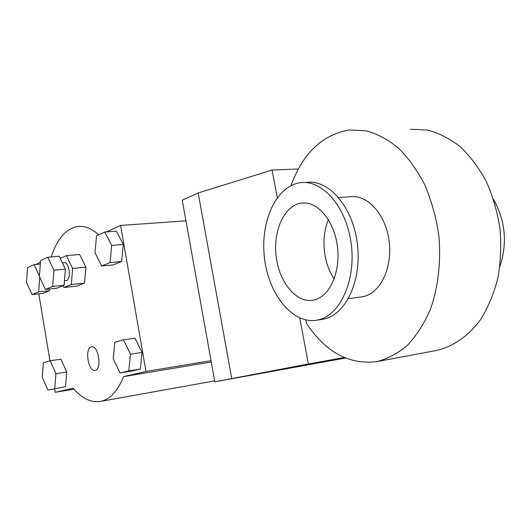 <?xml version="1.0" encoding="UTF-8"?>
<svg xmlns="http://www.w3.org/2000/svg" width="531" height="531" viewBox="0 0 531 531"><rect width="100%" height="100%" fill="white"/><g stroke="black" fill="none" stroke-linecap="round" stroke-linejoin="round"><path stroke-width="0.8" d="M299.763 317.983L308.372 363.967L344.247 357.522M298.316 169.017L272.078 170.046L277.248 197.678M290.922 185.651C302.922 153.101 322.463 134.535 349.544 129.942L366.164 130.792C377.428 133.898 388.294 139.739 398.761 148.322C408.751 158.404 417.479 170.683 424.946 185.173C431.457 200.658 436.057 217.172 438.745 234.729C441.288 261.279 438.241 287.497 430.196 309.839C424.01 323.883 416.417 335.705 407.423 345.296C397.852 353.407 387.67 358.843 376.871 361.618C349.172 364.97 325.709 352.232 306.487 323.399L305.843 319.947M272.078 170.046L198.176 192.952L182.252 200.214L214.843 381.829L308.372 363.967M345.482 358.053L214.843 381.829M198.176 192.952L231.735 378.53M376.871 361.618L436.502 350.46C452.996 346.703 468.375 336.15 480.601 319.523C488.082 307.422 493.823 293.67 497.819 278.257C500.66 262.208 501.397 245.747 500.029 228.874C497.434 212.174 492.901 196.463 486.436 181.748C478.995 167.975 470.254 156.293 460.211 146.709C449.671 138.545 438.699 132.982 427.289 130.029L410.403 129.232M493.564 199.384C505.466 220.843 507.563 243.231 499.844 266.562M328.417 219.688C320.744 237.337 323.273 263.19 334.185 278.948M314.777 299.816C330.182 295.979 340.955 271.102 337.298 245.534C333.826 219.927 316.941 200.705 301.376 203.088C284.41 205.324 272.98 230.62 276.147 256.274C279.04 281.968 295.94 303.048 312.839 300.234L314.777 299.816M360.947 296.982L364.133 296.398C380.9 292.395 392.814 266.741 389.031 240.404C385.453 214.026 367.246 194.286 350.321 196.782L338.605 197.499M321.421 319.489L324.514 318.912C346.358 314.1 362.268 279.313 357.263 242.853C352.531 206.347 328.39 179.12 306.414 182.412M318.547 319.801C340.331 314.996 356.182 280.063 351.164 243.444C346.404 206.765 322.297 179.405 300.38 182.704C276.02 185.863 260.004 221.898 264.465 258.013C268.533 294.187 292.349 324.288 316.595 320.206L318.547 319.801M91.305 346.942L91.604 346.876C98.54 345.07 102.211 369.682 95.089 370.306C88.285 372.045 84.462 348.349 91.305 346.942M66.408 255.63L79.617 254.482L85.869 267.186L84.495 283.123L71.3 284.503L72.614 268.447L66.408 255.63L60.249 258.411M85.869 267.186L72.614 268.447M63.023 285.698L63.873 287.483L71.3 284.503M84.495 283.123L76.968 286.096L63.873 287.483M62.366 262.825L64.151 262.659C69.057 261.438 71.499 278.981 66.627 280.474L65.99 280.62M47.763 257.243L59.213 256.254L65.393 269.131L64.105 285.26L56.731 288.24L45.381 289.441L52.669 286.455L53.903 270.219L47.763 257.243L40.555 260.582L39.413 276.551L45.381 289.441M53.903 270.219L65.393 269.131M52.669 286.455L64.105 285.26M49.569 288.997L49.436 290.722L42.719 293.444L32.039 294.599L38.677 291.877L39.725 277.235M49.436 290.722L38.677 291.877M39.447 276.08L34.137 264.611L27.559 267.644L26.55 282.525L32.039 294.599M40.31 264.053L34.137 264.611M101.693 265.991L110.063 262.553L111.663 245.408L104.786 232.001L96.503 235.824L95.009 252.67L101.693 265.991L113.169 264.903L121.626 261.478L110.063 262.553M104.786 232.001L116.362 231.151L123.278 244.452L121.626 261.478M123.278 244.452L111.663 245.408M120.092 372.981L128.781 370.923L130.5 354.21L123.411 339.84L114.815 342.296L113.216 358.724L120.092 372.981L131.535 371.109L140.303 369.045L128.781 370.923M123.411 339.84L134.947 338.187L142.076 352.445L140.303 369.045M142.076 352.445L130.5 354.21M54.759 388.453L55.934 373.685L50.153 360.768L43.343 362.713L42.248 377.262L47.89 390.079L65.505 386.661L47.89 390.079M50.153 360.768L60.899 359.162L66.72 371.985L65.505 386.661M66.72 371.985L55.934 373.685M185.956 220.83L120.583 225.436L145.998 371.448L123.59 376.598L211.285 361.996M123.59 376.598C117.623 391.301 109.844 399.584 100.259 401.449C90.92 402.843 81.887 398.429 73.159 388.207L55.204 392.336L73.982 389.157M145.998 371.448L211.046 360.675M106.612 231.868L120.583 225.436M51.315 256.938C57.096 238.89 65.784 228.755 77.4 226.525C84.389 225.582 91.505 228.337 98.746 234.788M35.829 264.458L40.429 262.341M55.204 392.336L54.64 388.951M49.954 360.821L38.803 293.869M304.11 202.915L301.376 203.088M362.122 296.822L348.396 298.694M322.563 319.317L316.595 320.206M64.463 280.773L66.176 280.6M100.259 401.449L214.677 380.893"/></g></svg>
